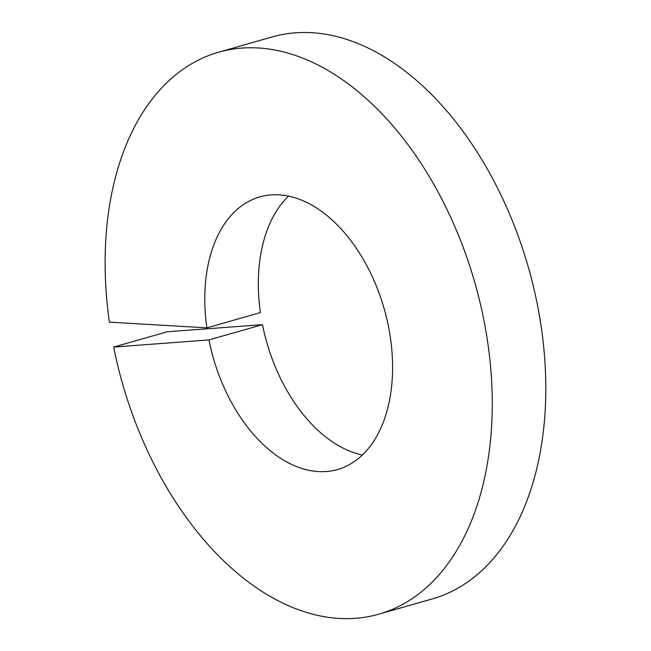 <?xml version="1.0" encoding="UTF-8"?>
<svg xmlns="http://www.w3.org/2000/svg" width="651" height="651" viewBox="0 0 651 651"><rect width="100%" height="100%" fill="white"/><g stroke="black" fill="none" stroke-linecap="round" stroke-linejoin="round"><path stroke-width="0.98" d="M362.412 455A141.739 88.894 74.1 0 1 262.483 324.646L208.938 339.928A141.739 88.894 74.1 0 0 337.592 469.501A141.739 88.894 74.1 0 0 384.18 308.81A141.739 88.894 74.1 0 0 259.806 196.903A141.739 88.894 74.1 0 0 206.872 327.852L260.416 312.57A141.739 88.894 74.1 0 1 288.531 196.122M208.938 339.928L113.665 347.064L167.209 331.782L262.483 324.646M206.872 327.852L109.409 322.164A292.177 183.248 74.1 0 1 218.516 52.243A292.177 183.248 74.1 0 1 474.913 282.916A292.177 183.248 74.1 0 1 378.882 614.162A292.177 183.248 74.1 0 1 113.665 347.064M218.516 52.243L272.061 36.961A292.177 183.248 74.1 0 1 528.457 267.634A292.177 183.248 74.1 0 1 432.427 598.879L378.882 614.162"/></g></svg>
